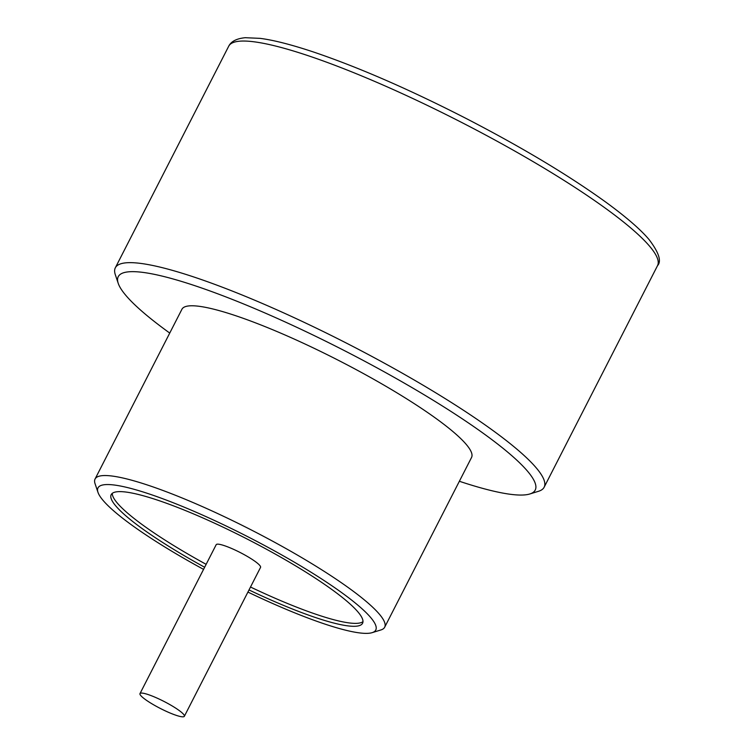 <?xml version="1.0" encoding="UTF-8"?>
<svg xmlns="http://www.w3.org/2000/svg" width="754" height="754" viewBox="0 0 754 754"><rect width="100%" height="100%" fill="white"/><g stroke="black" fill="none" stroke-linecap="round" stroke-linejoin="round"><path stroke-width="1.13" d="M459.365 481.269A234.202 37.182 -152.9 0 0 529.798 493.983A234.202 37.182 -152.9 0 0 527.696 471.391A234.202 37.182 -152.9 0 0 289.112 323.758A234.202 37.182 -152.9 0 0 118.237 283.381A234.202 37.182 -152.9 0 0 125.786 295.323A234.202 37.182 -152.9 0 0 169.744 333.07M118.237 283.381L115.315 274.701A240.846 38.237 27.1 0 1 115.324 267.802A240.846 38.237 27.1 0 1 308.226 324.267A240.846 38.237 27.1 0 1 536.386 468.046A240.846 38.237 27.1 0 1 544.134 487.235A240.846 38.237 27.1 0 1 538.544 491.278L529.798 493.983M247.925 592.079A156.021 24.769 -152.9 0 0 372.156 632.653A156.021 24.769 -152.9 0 0 370.751 617.601A156.021 24.769 -152.9 0 0 211.817 519.261A156.021 24.769 -152.9 0 0 97.982 492.353A156.021 24.769 -152.9 0 0 103.006 500.317A156.021 24.769 -152.9 0 0 203.561 569.374M97.982 492.353L95.051 483.682A162.666 25.825 27.1 0 1 95.061 479.016A162.666 25.825 27.1 0 1 225.352 517.159A162.666 25.825 27.1 0 1 379.441 614.265A162.666 25.825 27.1 0 1 384.672 627.224A162.666 25.825 27.1 0 1 380.902 629.958L372.156 632.653M384.672 627.224L471.552 457.461A162.666 25.825 -152.9 0 0 466.311 444.502A162.666 25.825 -152.9 0 0 312.222 347.396A162.666 25.825 -152.9 0 0 181.931 309.253L95.061 479.016M249.008 589.948A141.187 22.413 -152.9 0 0 362.57 623.275A141.187 22.413 -152.9 0 0 358.027 612.031A141.187 22.413 -152.9 0 0 224.277 527.743A141.187 22.413 -152.9 0 0 111.196 494.643A141.187 22.413 -152.9 0 0 115.739 505.887A141.187 22.413 -152.9 0 0 204.645 567.253M362.976 621.645A141.187 22.413 27.1 0 1 250.507 587.027M206.144 564.331A141.187 22.413 27.1 0 1 117.228 502.975A141.187 22.413 27.1 0 1 112.28 493.352M184.353 716.3L260.554 567.385A24.92 3.959 -152.9 0 0 259.753 565.406A24.92 3.959 -152.9 0 0 236.153 550.533A24.92 3.959 -152.9 0 0 216.191 544.69L139.99 693.605A24.92 3.959 -152.9 0 0 140.791 695.584A24.92 3.959 -152.9 0 0 164.4 710.457A24.92 3.959 -152.9 0 0 184.353 716.3A24.92 3.959 -152.9 0 0 183.552 714.311A24.92 3.959 -152.9 0 0 159.952 699.439A24.92 3.959 -152.9 0 0 139.99 693.605M649.788 246.445A240.846 38.237 -152.9 0 0 421.627 102.667A240.846 38.237 -152.9 0 0 228.716 46.201C231.12 41.385 236.624 38.558 245.229 37.7L260.083 38.36C273.579 40.085 291.496 44.665 313.824 52.111C358.584 67.304 409.299 89.387 465.953 118.378C522.173 147.454 568.931 175.475 606.235 202.44C626.442 217.246 640.759 229.65 649.156 239.668C658.911 252.581 661.701 261.242 657.535 265.634A240.846 38.237 -152.9 0 0 649.788 246.445M228.716 46.201L115.324 267.802M657.535 265.634L544.134 487.235"/></g></svg>
